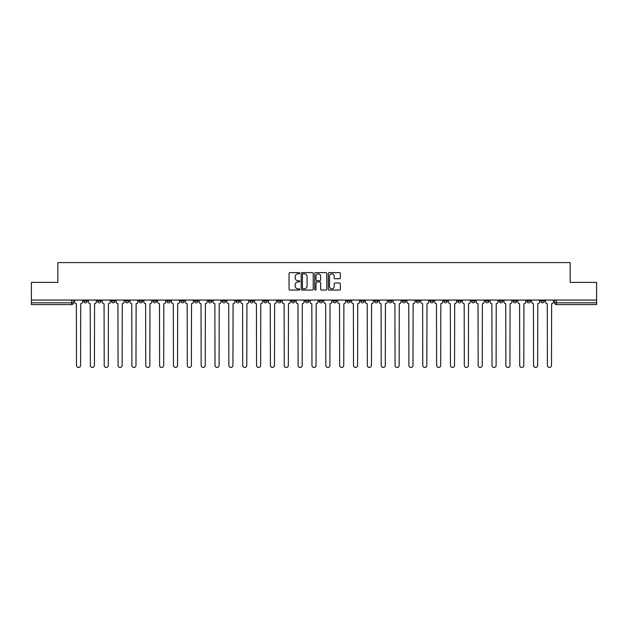 <?xml version="1.0" encoding="UTF-8"?>
<svg xmlns="http://www.w3.org/2000/svg" width="628" height="628" viewBox="0 0 628 628"><rect width="100%" height="100%" fill="white"/><g stroke="black" fill="none" stroke-linecap="round" stroke-linejoin="round"><path stroke-width="0.94" d="M299.791 273.219A0.612 0.612 0 0 0 299.187 272.615L289.924 272.615A0.871 0.871 0 0 0 289.053 273.486L289.053 289.17A0.871 0.871 0 0 0 289.924 290.042L299.187 290.042A0.612 0.612 0 0 0 299.791 289.43A0.612 0.612 0 0 0 299.187 288.825L297.986 288.825A2.787 2.787 0 0 1 295.199 286.03L295.199 284.727A2.787 2.787 0 0 1 297.986 281.941L299.187 281.941A0.612 0.612 0 0 0 299.791 281.328A0.612 0.612 0 0 0 299.187 280.716L297.986 280.716A2.787 2.787 0 0 1 295.199 277.929L295.199 276.618A2.787 2.787 0 0 1 297.986 273.832L299.187 273.832A0.612 0.612 0 0 0 299.791 273.219M540.755 300.058L540.755 301.04L544.303 301.04A1.774 1.774 0 0 1 542.529 302.814A1.774 1.774 0 0 1 540.755 301.04L540.755 300.058M457.655 300.058L457.655 301.04L461.203 301.04A1.774 1.774 0 0 1 459.429 302.814A1.774 1.774 0 0 1 457.655 301.04L457.655 300.058M443.8 300.058L443.8 301.04L447.356 301.04A1.774 1.774 0 0 1 445.582 302.814A1.774 1.774 0 0 1 443.8 301.04L443.8 300.058M360.7 300.058L360.7 301.04L364.256 301.04A1.774 1.774 0 0 1 362.474 302.814A1.774 1.774 0 0 1 360.7 301.04L360.7 300.058M346.852 300.058L346.852 301.04L350.4 301.04A1.774 1.774 0 0 1 348.626 302.814A1.774 1.774 0 0 1 346.852 301.04L346.852 300.058M332.997 300.058L332.997 301.04L336.553 301.04A1.774 1.774 0 0 1 334.779 302.814A1.774 1.774 0 0 1 332.997 301.04L332.997 300.058M305.302 300.058L305.302 301.04L308.85 301.04A1.774 1.774 0 0 1 307.076 302.814A1.774 1.774 0 0 1 305.302 301.04L305.302 300.058M277.6 301.04L277.6 300.058L277.6 301.04A1.774 1.774 0 0 0 279.374 302.814A1.774 1.774 0 0 1 277.6 301.04L281.148 301.04A1.774 1.774 0 0 1 279.374 302.814A1.774 1.774 0 0 0 281.148 301.04L281.148 300.058L281.148 301.04M263.744 301.04L263.744 300.058L263.744 301.04A1.774 1.774 0 0 0 265.526 302.814A1.774 1.774 0 0 1 263.744 301.04L267.3 301.04A1.774 1.774 0 0 1 265.526 302.814M249.897 301.04L249.897 300.058L249.897 301.04A1.774 1.774 0 0 0 251.671 302.814A1.774 1.774 0 0 1 249.897 301.04L253.453 301.04A1.774 1.774 0 0 1 251.671 302.814A1.774 1.774 0 0 0 253.453 301.04L253.453 300.058L253.453 301.04M236.049 300.058L236.049 301.04L239.598 301.04A1.774 1.774 0 0 1 237.824 302.814A1.774 1.774 0 0 1 236.049 301.04L236.049 300.058M222.194 300.058L222.194 301.04L225.75 301.04A1.774 1.774 0 0 1 223.976 302.814A1.774 1.774 0 0 1 222.194 301.04L222.194 300.058M208.347 300.058L208.347 301.04L211.895 301.04A1.774 1.774 0 0 1 210.121 302.814A1.774 1.774 0 0 1 208.347 301.04L208.347 300.058M194.499 301.04L194.499 300.058L194.499 301.04A1.774 1.774 0 0 0 196.274 302.814A1.774 1.774 0 0 1 194.499 301.04L198.048 301.04A1.774 1.774 0 0 1 196.274 302.814M166.797 301.04L166.797 300.058L166.797 301.04A1.774 1.774 0 0 0 168.571 302.814A1.774 1.774 0 0 1 166.797 301.04L170.345 301.04A1.774 1.774 0 0 1 168.571 302.814A1.774 1.774 0 0 0 170.345 301.04L170.345 300.058L170.345 301.04M152.949 301.04L152.949 300.058L152.949 301.04A1.774 1.774 0 0 0 154.724 302.814A1.774 1.774 0 0 1 152.949 301.04L156.498 301.04A1.774 1.774 0 0 1 154.724 302.814A1.774 1.774 0 0 0 156.498 301.04L156.498 300.058L156.498 301.04M139.094 301.04L139.094 300.058L139.094 301.04A1.774 1.774 0 0 0 140.868 302.814A1.774 1.774 0 0 1 139.094 301.04L142.65 301.04A1.774 1.774 0 0 1 140.868 302.814A1.774 1.774 0 0 0 142.65 301.04L142.65 300.058L142.65 301.04M125.247 301.04L125.247 300.058L125.247 301.04A1.774 1.774 0 0 0 127.021 302.814A1.774 1.774 0 0 1 125.247 301.04L128.795 301.04A1.774 1.774 0 0 1 127.021 302.814M111.392 301.04L111.392 300.058L111.392 301.04A1.774 1.774 0 0 0 113.173 302.814A1.774 1.774 0 0 1 111.392 301.04L114.948 301.04A1.774 1.774 0 0 1 113.173 302.814A1.774 1.774 0 0 0 114.948 301.04L114.948 300.058L114.948 301.04M97.544 301.04L97.544 300.058L97.544 301.04A1.774 1.774 0 0 0 99.318 302.814A1.774 1.774 0 0 1 97.544 301.04L101.092 301.04A1.774 1.774 0 0 1 99.318 302.814A1.774 1.774 0 0 0 101.092 301.04L101.092 300.058L101.092 301.04M339.465 278.754A0.871 0.871 0 0 0 340.337 277.882L340.337 273.486A0.871 0.871 0 0 0 339.465 272.615L329.182 272.615A0.871 0.871 0 0 0 328.311 273.486L328.311 289.17A0.871 0.871 0 0 0 329.182 290.042L339.465 290.042A0.871 0.871 0 0 0 340.337 289.17L340.337 283.856A0.871 0.871 0 0 0 339.465 282.985L335.069 282.985A0.871 0.871 0 0 0 334.198 283.856L334.198 286.494A2.331 2.331 0 0 1 331.867 288.825A2.331 2.331 0 0 1 329.535 286.494L329.535 276.163A2.331 2.331 0 0 1 331.867 273.832A2.331 2.331 0 0 1 334.198 276.163L334.198 277.882A0.871 0.871 0 0 0 335.069 278.754L339.465 278.754M31.4 300.058L31.4 282.396L57.855 282.396L57.855 262.59L570.145 262.59L570.145 282.396L596.6 282.396L596.6 300.058L31.4 300.058L31.4 302.814L73.398 302.814L73.398 300.058M313.239 273.486A0.871 0.871 0 0 0 312.367 272.615L302.084 272.615A0.871 0.871 0 0 0 301.212 273.486L301.212 289.17A0.871 0.871 0 0 0 302.084 290.042L312.367 290.042A0.871 0.871 0 0 0 313.239 289.17L313.239 273.486M315.633 272.615L325.916 272.615A0.871 0.871 0 0 1 326.788 273.486L326.788 289.17A0.871 0.871 0 0 1 325.916 290.042L321.52 290.042A0.871 0.871 0 0 1 320.641 289.17L320.641 282.812A0.871 0.871 0 0 0 319.77 281.941L316.857 281.941A0.871 0.871 0 0 0 315.986 282.812L315.986 289.43A0.612 0.612 0 0 1 315.374 290.042A0.612 0.612 0 0 1 314.761 289.43L314.761 273.486A0.871 0.871 0 0 1 315.633 272.615M554.603 300.058L554.603 302.814L596.6 302.814L596.6 304.588L556.384 304.588A1.774 1.774 0 0 1 554.603 302.814A1.774 1.774 0 0 0 556.384 304.588L556.384 300.058M596.6 300.058L596.6 302.814M73.398 302.814A1.774 1.774 0 0 1 71.616 304.588L31.4 304.588L31.4 302.814M544.303 300.058L544.303 301.04A1.774 1.774 0 0 1 542.529 302.814M530.456 300.058L530.456 301.04A1.774 1.774 0 0 1 528.682 302.814A1.774 1.774 0 0 1 526.908 301.04L530.456 301.04M526.908 300.058L526.908 301.04M516.609 300.058L516.609 301.04A1.774 1.774 0 0 1 514.827 302.814A1.774 1.774 0 0 1 513.052 301.04L516.609 301.04M513.052 300.058L513.052 301.04M502.753 300.058L502.753 301.04A1.774 1.774 0 0 1 500.979 302.814A1.774 1.774 0 0 1 499.205 301.04A1.774 1.774 0 0 0 500.979 302.814M499.205 300.058L499.205 301.04L502.753 301.04M488.906 300.058L488.906 301.04A1.774 1.774 0 0 1 487.132 302.814A1.774 1.774 0 0 1 485.35 301.04L488.906 301.04M485.35 300.058L485.35 301.04M475.051 300.058L475.051 301.04A1.774 1.774 0 0 1 473.276 302.814A1.774 1.774 0 0 1 471.502 301.04L475.051 301.04M471.502 300.058L471.502 301.04M461.203 300.058L461.203 301.04M447.356 300.058L447.356 301.04L447.356 300.058M433.501 300.058L433.501 301.04A1.774 1.774 0 0 1 431.726 302.814A1.774 1.774 0 0 1 429.952 301.04L433.501 301.04M429.952 300.058L429.952 301.04M419.653 300.058L419.653 301.04A1.774 1.774 0 0 1 417.879 302.814A1.774 1.774 0 0 1 416.105 301.04L419.653 301.04M416.105 300.058L416.105 301.04M405.806 300.058L405.806 301.04A1.774 1.774 0 0 1 404.024 302.814A1.774 1.774 0 0 1 402.25 301.04L405.806 301.04M402.25 300.058L402.25 301.04M391.951 300.058L391.951 301.04A1.774 1.774 0 0 1 390.176 302.814A1.774 1.774 0 0 1 388.402 301.04L391.951 301.04M388.402 300.058L388.402 301.04M378.103 300.058L378.103 301.04A1.774 1.774 0 0 1 376.329 302.814A1.774 1.774 0 0 1 374.547 301.04L378.103 301.04M374.547 300.058L374.547 301.04M364.256 300.058L364.256 301.04A1.774 1.774 0 0 1 362.474 302.814M350.4 300.058L350.4 301.04M336.553 301.04L336.553 300.058L336.553 301.04A1.774 1.774 0 0 1 334.779 302.814M322.698 300.058L322.698 301.04A1.774 1.774 0 0 1 320.924 302.814A1.774 1.774 0 0 1 319.15 301.04A1.774 1.774 0 0 0 320.924 302.814A1.774 1.774 0 0 0 322.698 301.04L319.15 301.04L319.15 300.058M308.85 301.04L308.85 300.058L308.85 301.04A1.774 1.774 0 0 1 307.076 302.814M295.003 300.058L295.003 301.04A1.774 1.774 0 0 1 293.221 302.814A1.774 1.774 0 0 1 291.447 301.04A1.774 1.774 0 0 0 293.221 302.814M291.447 300.058L291.447 301.04L295.003 301.04M267.3 300.058L267.3 301.04L267.3 300.058M239.598 301.04L239.598 300.058L239.598 301.04A1.774 1.774 0 0 1 237.824 302.814M225.75 301.04L225.75 300.058L225.75 301.04A1.774 1.774 0 0 1 223.976 302.814M211.895 301.04L211.895 300.058L211.895 301.04A1.774 1.774 0 0 1 210.121 302.814M198.048 300.058L198.048 301.04L198.048 300.058M184.2 301.04L184.2 300.058L184.2 301.04A1.774 1.774 0 0 1 182.418 302.814A1.774 1.774 0 0 1 180.644 301.04L184.2 301.04A1.774 1.774 0 0 1 182.418 302.814M180.644 300.058L180.644 301.04M128.795 300.058L128.795 301.04L128.795 300.058M87.245 300.058L87.245 301.04A1.774 1.774 0 0 1 85.471 302.814A1.774 1.774 0 0 1 83.697 301.04A1.774 1.774 0 0 0 85.471 302.814A1.774 1.774 0 0 0 87.245 301.04L87.245 300.058M83.697 300.058L83.697 301.04L87.245 301.04M303.041 273.832A0.612 0.612 0 0 0 302.429 274.444L302.429 288.213A0.612 0.612 0 0 0 303.041 288.825L304.305 288.825A2.787 2.787 0 0 0 307.092 286.03L307.092 276.618A2.787 2.787 0 0 0 304.305 273.832L303.041 273.832M320.641 276.21A2.331 2.331 0 0 0 318.317 273.879A2.331 2.331 0 0 0 315.986 276.21L315.986 279.845A0.871 0.871 0 0 0 316.857 280.716L319.77 280.716A0.871 0.871 0 0 0 320.641 279.845L320.641 276.21M74.591 300.058L74.591 301.927A1.774 1.774 139.8 0 0 76.373 303.701L76.506 365.41A2.041 2.041 139.8 0 0 78.547 367.451A2.041 2.041 139.8 0 0 80.588 365.41L80.722 303.701A1.774 1.774 139.8 0 0 82.496 301.927L82.496 300.058M88.446 300.058L88.446 301.927A1.774 1.774 139.8 0 0 90.22 303.701L90.353 365.41A2.041 2.041 139.8 0 0 92.395 367.451A2.041 2.041 139.8 0 0 94.436 365.41L94.569 303.701A1.774 1.774 139.8 0 0 96.343 301.927L96.343 300.058M102.293 300.058L102.293 301.927A1.774 1.774 139.8 0 0 104.067 303.701L104.201 365.41A2.041 2.041 139.8 0 0 106.242 367.451A2.041 2.041 139.8 0 0 108.291 365.41L108.416 303.701A1.774 1.774 139.8 0 0 110.198 301.927L110.198 300.058M116.141 300.058L116.141 301.927A1.774 1.774 139.8 0 0 117.923 303.701L118.056 365.41A2.041 2.041 139.8 0 0 120.097 367.451A2.041 2.041 139.8 0 0 122.138 365.41L122.272 303.701A1.774 1.774 139.8 0 0 124.046 301.927L124.046 300.058M129.996 300.058L129.996 301.927A1.774 1.774 139.8 0 0 131.77 303.701L131.904 365.41A2.041 2.041 139.8 0 0 133.945 367.451A2.041 2.041 139.8 0 0 135.986 365.41L136.119 303.701A1.774 1.774 139.8 0 0 137.893 301.927L137.893 300.058M143.843 300.058L143.843 301.927A1.774 1.774 139.8 0 0 145.618 303.701L145.751 365.41A2.041 2.041 139.8 0 0 147.8 367.451A2.041 2.041 139.8 0 0 149.841 365.41L149.974 303.701A1.774 1.774 139.8 0 0 151.748 301.927L151.748 300.058M157.699 300.058L157.699 301.927A1.774 1.774 139.8 0 0 159.473 303.701L159.606 365.41A2.041 2.041 139.8 0 0 161.647 367.451A2.041 2.041 139.8 0 0 163.688 365.41L163.822 303.701A1.774 1.774 139.8 0 0 165.596 301.927L165.596 300.058M171.546 300.058L171.546 301.927A1.774 1.774 139.8 0 0 173.32 303.701L173.454 365.41A2.041 2.041 139.8 0 0 175.495 367.451A2.041 2.041 139.8 0 0 177.536 365.41L177.669 303.701A1.774 1.774 139.8 0 0 179.451 301.927L179.451 300.058M185.393 300.058L185.393 301.927A1.774 1.774 139.8 0 0 187.175 303.701L187.309 365.41A2.041 2.041 139.8 0 0 189.35 367.451A2.041 2.041 139.8 0 0 191.391 365.41L191.524 303.701A1.774 1.774 139.8 0 0 193.298 301.927L193.298 300.058M199.249 300.058L199.249 301.927A1.774 1.774 139.8 0 0 201.023 303.701L201.156 365.41A2.041 2.041 139.8 0 0 203.197 367.451A2.041 2.041 139.8 0 0 205.238 365.41L205.372 303.701A1.774 1.774 139.8 0 0 207.146 301.927L207.146 300.058M213.096 300.058L213.096 301.927A1.774 1.774 139.8 0 0 214.87 303.701L215.004 365.41A2.041 2.041 139.8 0 0 217.045 367.451A2.041 2.041 139.8 0 0 219.094 365.41L219.219 303.701A1.774 1.774 139.8 0 0 221.001 301.927L221.001 300.058M226.944 300.058L226.944 301.927A1.774 1.774 139.8 0 0 228.725 303.701L228.859 365.41A2.041 2.041 139.8 0 0 230.9 367.451A2.041 2.041 139.8 0 0 232.941 365.41L233.074 303.701A1.774 1.774 139.8 0 0 234.848 301.927L234.848 300.058M240.799 300.058L240.799 301.927A1.774 1.774 139.8 0 0 242.573 303.701L242.706 365.41A2.041 2.041 139.8 0 0 244.747 367.451A2.041 2.041 139.8 0 0 246.788 365.41L246.922 303.701A1.774 1.774 139.8 0 0 248.696 301.927L248.696 300.058M254.646 300.058L254.646 301.927A1.774 1.774 139.8 0 0 256.42 303.701L256.554 365.41A2.041 2.041 139.8 0 0 258.603 367.451A2.041 2.041 139.8 0 0 260.644 365.41L260.777 303.701A1.774 1.774 139.8 0 0 262.551 301.927L262.551 300.058M268.501 300.058L268.501 301.927A1.774 1.774 139.8 0 0 270.276 303.701L270.409 365.41A2.041 2.041 139.8 0 0 272.45 367.451A2.041 2.041 139.8 0 0 274.491 365.41L274.624 303.701A1.774 1.774 139.8 0 0 276.399 301.927L276.399 300.058M282.349 300.058L282.349 301.927A1.774 1.774 139.8 0 0 284.123 303.701L284.256 365.41A2.041 2.041 139.8 0 0 286.297 367.451A2.041 2.041 139.8 0 0 288.338 365.41L288.472 303.701A1.774 1.774 139.8 0 0 290.254 301.927L290.254 300.058M296.196 300.058L296.196 301.927A1.774 1.774 139.8 0 0 297.978 303.701L298.104 365.41A2.041 2.041 139.8 0 0 300.153 367.451A2.041 2.041 139.8 0 0 302.194 365.41L302.327 303.701A1.774 1.774 139.8 0 0 304.101 301.927L304.101 300.058M310.051 300.058L310.051 301.927A1.774 1.774 139.8 0 0 311.826 303.701L311.959 365.41A2.041 2.041 139.8 0 0 314 367.451A2.041 2.041 139.8 0 0 316.041 365.41L316.174 303.701A1.774 1.774 139.8 0 0 317.949 301.927L317.949 300.058M323.899 300.058L323.899 301.927A1.774 1.774 139.8 0 0 325.673 303.701L325.806 365.41A2.041 2.041 139.8 0 0 327.847 367.451A2.041 2.041 139.8 0 0 329.896 365.41L330.022 303.701A1.774 1.774 139.8 0 0 331.804 301.927L331.804 300.058M337.746 300.058L337.746 301.927A1.774 1.774 139.8 0 0 339.528 303.701L339.662 365.41A2.041 2.041 139.8 0 0 341.703 367.451A2.041 2.041 139.8 0 0 343.744 365.41L343.877 303.701A1.774 1.774 139.8 0 0 345.651 301.927L345.651 300.058M351.601 300.058L351.601 301.927A1.774 1.774 139.8 0 0 353.376 303.701L353.509 365.41A2.041 2.041 139.8 0 0 355.55 367.451A2.041 2.041 139.8 0 0 357.591 365.41L357.724 303.701A1.774 1.774 139.8 0 0 359.499 301.927L359.499 300.058M365.449 300.058L365.449 301.927A1.774 1.774 139.8 0 0 367.223 303.701L367.356 365.41A2.041 2.041 139.8 0 0 369.397 367.451A2.041 2.041 139.8 0 0 371.446 365.41L371.58 303.701A1.774 1.774 139.8 0 0 373.354 301.927L373.354 300.058M379.304 300.058L379.304 301.927A1.774 1.774 139.8 0 0 381.078 303.701L381.212 365.41A2.041 2.041 139.8 0 0 383.253 367.451A2.041 2.041 139.8 0 0 385.294 365.41L385.427 303.701A1.774 1.774 139.8 0 0 387.201 301.927L387.201 300.058M393.152 300.058L393.152 301.927A1.774 1.774 139.8 0 0 394.926 303.701L395.059 365.41A2.041 2.041 139.8 0 0 397.1 367.451A2.041 2.041 139.8 0 0 399.141 365.41L399.275 303.701A1.774 1.774 139.8 0 0 401.056 301.927L401.056 300.058M406.999 300.058L406.999 301.927A1.774 1.774 139.8 0 0 408.781 303.701L408.906 365.41A2.041 2.041 139.8 0 0 410.955 367.451A2.041 2.041 139.8 0 0 412.996 365.41L413.13 303.701A1.774 1.774 139.8 0 0 414.904 301.927L414.904 300.058M420.854 300.058L420.854 301.927A1.774 1.774 139.8 0 0 422.628 303.701L422.762 365.41A2.041 2.041 139.8 0 0 424.803 367.451A2.041 2.041 139.8 0 0 426.844 365.41L426.977 303.701A1.774 1.774 139.8 0 0 428.751 301.927L428.751 300.058M434.702 300.058L434.702 301.927A1.774 1.774 139.8 0 0 436.476 303.701L436.609 365.41A2.041 2.041 139.8 0 0 438.65 367.451A2.041 2.041 139.8 0 0 440.691 365.41L440.825 303.701A1.774 1.774 139.8 0 0 442.607 301.927L442.607 300.058M448.549 300.058L448.549 301.927A1.774 1.774 139.8 0 0 450.331 303.701L450.464 365.41A2.041 2.041 139.8 0 0 452.505 367.451A2.041 2.041 139.8 0 0 454.546 365.41L454.68 303.701A1.774 1.774 139.8 0 0 456.454 301.927L456.454 300.058M462.404 300.058L462.404 301.927A1.774 1.774 139.8 0 0 464.178 303.701L464.312 365.41A2.041 2.041 139.8 0 0 466.353 367.451A2.041 2.041 139.8 0 0 468.394 365.41L468.527 303.701A1.774 1.774 139.8 0 0 470.301 301.927L470.301 300.058M476.252 300.058L476.252 301.927A1.774 1.774 139.8 0 0 478.026 303.701L478.159 365.41A2.041 2.041 139.8 0 0 480.2 367.451A2.041 2.041 139.8 0 0 482.249 365.41L482.382 303.701A1.774 1.774 139.8 0 0 484.157 301.927L484.157 300.058M490.107 300.058L490.107 301.927A1.774 1.774 139.8 0 0 491.881 303.701L492.014 365.41A2.041 2.041 139.8 0 0 494.055 367.451A2.041 2.041 139.8 0 0 496.096 365.41L496.23 303.701A1.774 1.774 139.8 0 0 498.004 301.927L498.004 300.058M503.954 300.058L503.954 301.927A1.774 1.774 139.8 0 0 505.728 303.701L505.862 365.41A2.041 2.041 139.8 0 0 507.903 367.451A2.041 2.041 139.8 0 0 509.944 365.41L510.077 303.701A1.774 1.774 139.8 0 0 511.859 301.927L511.859 300.058M517.802 300.058L517.802 301.927A1.774 1.774 139.8 0 0 519.584 303.701L519.709 365.41A2.041 2.041 139.8 0 0 521.758 367.451A2.041 2.041 139.8 0 0 523.799 365.41L523.933 303.701A1.774 1.774 139.8 0 0 525.707 301.927L525.707 300.058M531.657 300.058L531.657 301.927A1.774 1.774 139.8 0 0 533.431 303.701L533.565 365.41A2.041 2.041 139.8 0 0 535.606 367.451A2.041 2.041 139.8 0 0 537.647 365.41L537.78 303.701A1.774 1.774 139.8 0 0 539.554 301.927L539.554 300.058M545.504 300.058L545.504 301.927A1.774 1.774 139.8 0 0 547.278 303.701L547.412 365.41A2.041 2.041 139.8 0 0 549.453 367.451A2.041 2.041 139.8 0 0 551.494 365.41L551.627 303.701A1.774 1.774 139.8 0 0 553.409 301.927L553.409 300.058M71.616 300.058L71.616 304.588"/></g></svg>

